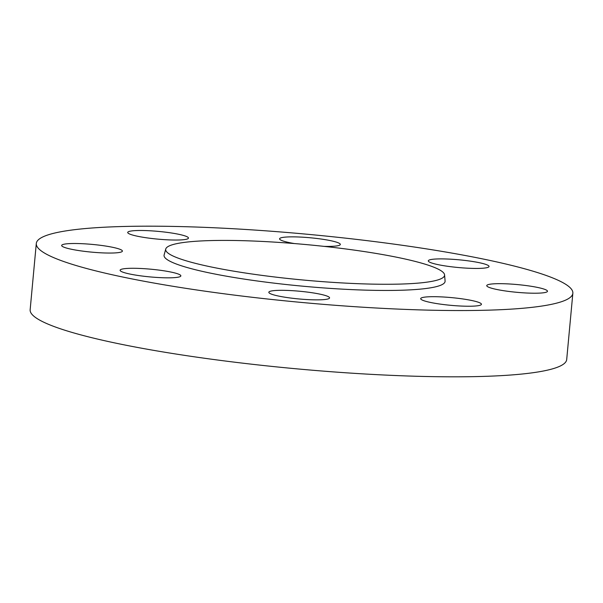 <?xml version="1.0" encoding="UTF-8"?>
<svg xmlns="http://www.w3.org/2000/svg" width="603" height="603" viewBox="0 0 603 603"><rect width="100%" height="100%" fill="white"/><g stroke="black" fill="none" stroke-linecap="round" stroke-linejoin="round"><path stroke-width="0.9" d="M401.214 284.051A140.047 17.781 5.3 0 0 444.577 274.87A140.047 17.781 5.3 0 0 359.433 250.848A140.047 17.781 5.3 0 0 209.053 240.627A140.047 17.781 5.3 0 0 165.757 249.009A140.047 17.781 5.3 0 0 247.946 273.408A140.047 17.781 5.3 0 0 401.214 284.051M165.757 249.009L164.129 254.926A141.117 17.917 5.3 0 0 246.951 279.513A141.117 17.917 5.3 0 0 401.394 290.239A141.117 17.917 5.3 0 0 445.089 280.99L444.577 274.87M480.681 262.998A30.504 3.874 5.3 0 0 447.569 259.034A30.504 3.874 5.3 0 0 428.296 260.85A30.504 3.874 5.3 0 0 436.655 264.34A30.504 3.874 5.3 0 0 469.767 268.297A30.504 3.874 5.3 0 0 489.041 266.481A30.504 3.874 5.3 0 0 480.681 262.998M324.015 246.371A30.504 3.874 5.3 0 0 340.326 244.456A30.504 3.874 5.3 0 0 310.718 237.816A30.504 3.874 5.3 0 0 279.581 238.818A30.504 3.874 5.3 0 0 294.347 243.552M137.16 230.534A30.504 3.874 5.3 0 0 127.715 232.441A30.504 3.874 5.3 0 0 145.941 237.718A30.504 3.874 5.3 0 0 179.016 239.994A30.504 3.874 5.3 0 0 188.46 238.079A30.504 3.874 5.3 0 0 170.227 232.803A30.504 3.874 5.3 0 0 137.16 230.534M61.672 245.406A30.504 3.874 5.3 0 0 61.657 245.459A30.504 3.874 5.3 0 0 91.468 252.114A30.504 3.874 5.3 0 0 122.394 251.149A30.504 3.874 5.3 0 0 122.401 251.097A30.504 3.874 5.3 0 0 92.591 244.441A30.504 3.874 5.3 0 0 61.672 245.406M128.469 273.732A30.504 3.874 5.3 0 0 161.581 277.689A30.504 3.874 5.3 0 0 180.855 275.873A30.504 3.874 5.3 0 0 172.496 272.39A30.504 3.874 5.3 0 0 139.383 268.425A30.504 3.874 5.3 0 0 120.11 270.242A30.504 3.874 5.3 0 0 128.469 273.732M298.425 298.907A30.504 3.874 5.3 0 0 329.57 297.905A30.504 3.874 5.3 0 0 299.962 291.272A30.504 3.874 5.3 0 0 268.825 292.274A30.504 3.874 5.3 0 0 298.425 298.907M547.479 291.317A30.504 3.874 5.3 0 0 547.486 291.264A30.504 3.874 5.3 0 0 517.683 284.608A30.504 3.874 5.3 0 0 486.757 285.581A30.504 3.874 5.3 0 0 486.749 285.634A30.504 3.874 5.3 0 0 516.552 292.282A30.504 3.874 5.3 0 0 547.479 291.317M471.991 306.188A30.504 3.874 5.3 0 0 481.435 304.281A30.504 3.874 5.3 0 0 463.202 299.005A30.504 3.874 5.3 0 0 430.135 296.736A30.504 3.874 5.3 0 0 420.69 298.643A30.504 3.874 5.3 0 0 438.924 303.92A30.504 3.874 5.3 0 0 471.991 306.188M119.718 226.592A269.428 34.213 5.3 0 0 36.301 243.476A269.428 34.213 5.3 0 0 197.324 290.066A269.428 34.213 5.3 0 0 489.425 310.13A269.428 34.213 5.3 0 0 572.85 293.246A269.428 34.213 5.3 0 0 411.826 246.657A269.428 34.213 5.3 0 0 119.718 226.592M36.301 243.476L30.15 309.754A269.428 34.213 5.3 0 0 191.174 356.343A269.428 34.213 5.3 0 0 483.282 376.408A269.428 34.213 5.3 0 0 566.699 359.524L572.85 293.246"/></g></svg>
